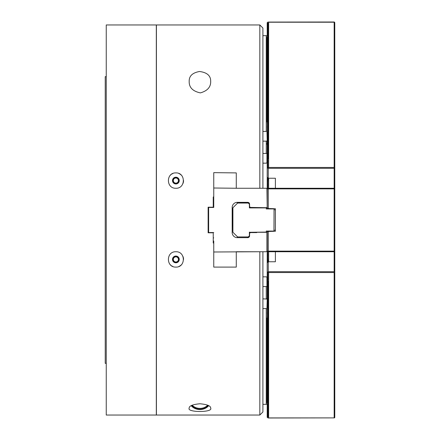 <?xml version="1.0" encoding="UTF-8"?>
<svg xmlns="http://www.w3.org/2000/svg" width="440" height="440" viewBox="0 0 440 440"><rect width="100%" height="100%" fill="white"/><g stroke="black" fill="none" stroke-linecap="round" stroke-linejoin="round"><path stroke-width="0.66" d="M262.9 188.26L262.9 28.023L259.831 24.954L156.42 24.954L156.42 415.047L259.831 415.047L259.831 251.74L213.752 251.994L213.752 267.096L236.28 267.096L213.752 267.096M213.24 243.04L213.752 243.04L213.24 243.04L213.24 232.799L208.126 232.799L208.126 207.202L213.24 207.202L213.24 196.961L213.752 196.961L213.24 196.961M213.752 172.645L236.28 172.904L213.752 172.645M267.201 207.163L266.943 188.661L266.244 188.26L236.28 188.26L259.831 188.26L259.831 24.954M199.931 403.761C192.632 404.454 189.046 405.911 189.184 408.133C186.5 412.605 213.378 412.594 210.683 408.133C210.815 405.911 207.235 404.454 199.931 403.761M210.683 81.367C210.793 75.724 207.064 72.435 199.502 71.5C192.467 72.765 189.03 76.054 189.184 81.367C189.007 87.428 192.737 91.273 200.365 92.889C207.427 90.893 210.865 87.054 210.683 81.367M175.874 172.904C185.779 172.502 185.823 188.617 175.874 188.26C165.935 188.634 165.941 172.502 175.874 172.904M175.874 267.096C185.779 267.498 185.823 251.383 175.874 251.74C165.935 251.367 165.941 267.498 175.874 267.096M172.898 173.503A7.678 7.678 0 0 0 171.649 174.169M170.885 174.74A7.678 7.678 0 0 0 170.418 175.175M182.985 183.475A7.678 7.678 0 0 0 183.552 180.56M181.324 175.175A7.678 7.678 0 0 0 178.838 173.498M175.874 183.959A3.377 3.377 0 0 0 178.799 178.893A3.377 3.377 0 0 0 172.948 178.893A3.377 3.377 0 0 0 175.874 183.959M175.874 183.139A2.558 2.558 0 0 0 178.09 179.3A2.558 2.558 0 0 0 173.657 179.3A2.558 2.558 0 0 0 175.874 183.139M175.874 183.651A3.069 3.069 0 0 0 178.53 179.047A3.069 3.069 0 0 0 173.212 179.047A3.069 3.069 0 0 0 175.874 183.651M262.9 251.74L262.9 411.978L259.831 415.047M182.985 256.526A7.678 7.678 0 0 1 183.552 259.44M181.324 264.825A7.678 7.678 0 0 1 178.838 266.503M172.898 266.497A7.678 7.678 0 0 1 171.649 265.832M170.885 265.26A7.678 7.678 0 0 1 170.418 264.825M175.874 256.041A3.377 3.377 0 0 1 178.799 261.107A3.377 3.377 0 0 1 172.948 261.107A3.377 3.377 0 0 1 175.874 256.041M175.874 256.861A2.558 2.558 0 0 1 178.09 260.7A2.558 2.558 0 0 1 173.657 260.7A2.558 2.558 0 0 1 175.874 256.861M175.874 256.35A3.069 3.069 0 0 1 178.53 260.953A3.069 3.069 0 0 1 173.212 260.953A3.069 3.069 0 0 1 175.874 256.35M208.67 405.675A10.753 9.312 0 0 1 191.197 405.675M191.631 405.438A10.241 8.866 180 0 0 199.931 409.118A10.241 8.866 180 0 0 208.236 405.438M213.752 251.994L213.752 240.988M213.752 199.012L213.752 207.46L208.637 207.46L208.637 232.54L213.752 232.54M213.752 172.904L213.752 207.46M249.59 233.36L249.59 232.287L256.757 232.287L256.757 232.595L249.59 232.595L250.36 232.595L249.59 233.36L249.59 235.818A1.843 1.843 0 0 1 247.748 237.661L237.303 237.661A5.121 5.121 0 0 1 232.183 232.54L232.183 207.46A5.121 5.121 0 0 1 237.303 202.34L247.748 202.34A1.843 1.843 0 0 1 249.59 204.182L249.59 206.641L250.36 207.405L249.59 207.405L266.244 207.713L266.943 207.312M266.943 188.661L267.438 188.947L268.274 188.271L267.201 188.045L267.201 131.709L268.274 130.862L268.274 132.187L267.201 133.04M236.28 188.26L213.752 188.007M256.757 232.287L266.244 232.287L266.943 232.689L266.943 251.339L266.244 251.74L236.28 251.74M236.28 172.904L236.28 188.007M266.943 251.339L267.438 251.053L268.274 251.73L267.201 251.955L267.201 308.291L268.274 309.139L268.274 307.813L267.201 306.961M236.28 267.096L236.28 251.994M106.249 76.659L105.226 76.659L105.226 363.341L106.249 363.341M106.249 24.954L106.249 415.047L156.316 415.047L156.316 24.954L106.249 24.954M275.391 208.736L275.391 231.264L268.274 231.468L268.274 251.125L334.164 251.125L334.164 188.876L268.274 188.876L268.274 208.532L275.391 208.736M334.774 167.772L334.164 167.464L268.631 167.464L268.631 22.226L267.922 22.077L334.164 22L334.774 22.534L334.774 188.876L334.164 188.26L268.631 188.26L267.201 189.09L267.201 207.911L268.274 208.532M334.774 188.876L334.774 251.125L334.164 251.74L268.631 251.74L267.201 250.91L267.201 232.089L268.274 231.468M267.922 188.672L268.274 188.876M334.164 188.876L334.466 188.568M334.164 251.125L334.466 251.433M267.922 251.328L268.274 251.125M249.59 232.287L266.277 232.084L266.277 231.061L273.961 231.061L274.06 208.84L273.961 231.264M273.961 208.94L266.277 208.94L266.382 207.818L266.486 208.736L268.631 208.736M249.59 206.641L249.59 207.713L256.757 207.713M249.59 204.386L248.056 202.851L237.815 202.851L232.694 207.972L232.903 232.238L232.903 207.763M248.259 203.055L237.611 203.055M249.387 232.084L249.387 235.818L248.259 236.946L237.611 236.946L232.903 232.238M266.277 207.917L249.387 207.917L249.387 204.182M266.277 232.084L266.486 231.264L268.631 231.264M248.259 236.946L237.611 236.946M267.201 309.507L268.274 310.47L268.274 309.139L267.438 309.315M267.201 310.838L268.274 311.8L268.274 310.47L267.438 310.645M267.201 312.164L268.274 313.132L268.274 311.8L267.438 311.977M267.201 313.495L268.274 314.463L268.274 313.132L267.438 313.308M267.201 314.826L268.274 315.788L268.274 314.463L267.438 314.639M267.201 316.157L268.274 317.119L268.274 315.788L267.438 315.97M267.201 317.488L268.274 318.45L268.274 317.119L267.438 317.295M267.201 318.813L268.274 319.781L268.274 318.45L267.438 318.626M267.201 320.144L268.274 321.112L268.274 319.781L267.438 319.957M267.201 321.475L268.274 322.443L268.274 321.112L267.438 321.288M267.201 322.806L268.274 323.769L268.274 322.443L267.438 322.619M267.201 324.137L268.274 325.1L268.274 323.769L267.438 323.95M267.201 325.468L268.274 326.43L268.274 325.1L267.438 325.276M267.201 326.793L268.274 327.762L268.274 326.43L267.438 326.607M267.201 328.125L268.274 329.093L268.274 327.762L267.438 327.938M267.201 329.456L268.274 330.423L268.274 329.093L267.438 329.269M267.201 330.786L268.274 331.749L268.274 330.423L267.438 330.6M267.201 332.118L268.274 333.08L268.274 331.749L267.438 331.93M267.201 333.449L268.274 334.411L268.274 333.08L267.438 333.256M267.201 334.774L268.274 335.742L268.274 334.411L267.438 334.587M267.201 336.105L268.274 337.073L268.274 335.742L267.438 335.918M267.201 337.436L268.274 338.399L268.274 337.073L267.438 337.249M267.201 338.767L268.274 339.73L268.274 338.399L267.438 338.58M267.201 340.098L268.274 341.061L268.274 339.73L267.438 339.906M267.201 341.429L268.274 342.392L268.274 341.061L267.438 341.236M267.201 342.755L268.274 343.723L268.274 342.392L267.438 342.568M267.201 344.086L268.274 345.054L268.274 343.723L267.438 343.899M267.201 345.416L268.274 346.379L268.274 345.054L267.438 345.23M267.201 346.748L268.274 347.71L268.274 346.379L267.438 346.561M267.201 348.079L268.274 349.041L268.274 347.71L267.438 347.886M267.201 349.404L268.274 350.372L268.274 349.041L267.438 349.217M267.201 350.735L268.274 351.703L268.274 350.372L267.438 350.548M267.201 352.066L268.274 353.034L268.274 351.703L267.438 351.879M267.201 353.397L268.274 354.36L268.274 353.034L267.438 353.21M267.201 354.728L268.274 355.691L268.274 354.36L267.438 354.541M267.201 356.059L268.274 357.022L268.274 355.691L267.438 355.867M267.201 357.385L268.274 358.353L268.274 357.022L267.438 357.198M267.201 358.716L268.274 359.684L268.274 358.353L267.438 358.529M267.201 360.047L268.274 361.014L268.274 359.684L267.438 359.86M267.201 361.377L268.274 362.34L268.274 361.014L267.438 361.191M267.201 362.709L268.274 363.671L268.274 362.34L267.438 362.516M267.201 364.04L268.274 365.002L268.274 363.671L267.438 363.847M267.201 365.365L268.274 366.333L268.274 365.002L267.438 365.178M267.201 366.696L268.274 367.664L268.274 366.333L267.438 366.509M267.201 368.027L268.274 368.99L268.274 367.664L267.438 367.84M267.201 369.358L268.274 370.32L268.274 368.99L267.438 369.171M267.201 370.689L268.274 371.652L268.274 370.32L267.438 370.497M267.201 372.02L268.274 372.983L268.274 371.652L267.438 371.827M267.201 373.346L268.274 374.314L268.274 372.983L267.438 373.159M267.201 374.677L268.274 375.645L268.274 374.314L267.438 374.49M267.201 376.007L268.274 376.97L268.274 375.645L267.438 375.82M267.201 377.339L268.274 378.301L268.274 376.97L267.438 377.152M267.201 378.67L268.274 379.632L268.274 378.301L267.438 378.477M267.201 379.995L268.274 380.963L268.274 379.632L267.438 379.808M267.201 381.326L268.274 382.294L268.274 380.963L267.438 381.139M267.201 382.657L268.274 383.625L268.274 382.294L267.438 382.47M267.201 383.988L268.274 384.951L268.274 383.625L267.438 383.801M267.201 385.319L268.274 386.282L268.274 384.951L267.438 385.132M267.201 386.65L268.274 387.613L268.274 386.282L267.438 386.458M267.201 387.976L268.274 388.944L268.274 387.613L267.438 387.789M267.201 389.307L268.274 390.275L268.274 388.944L267.438 389.12M267.201 390.638L268.274 391.606L268.274 390.275L267.438 390.451M267.201 391.969L268.274 392.931L268.274 391.606L267.438 391.782M267.201 393.3L268.274 394.262L268.274 392.931L267.438 393.107M267.201 394.631L268.274 395.593L268.274 394.262L267.438 394.438M267.201 395.956L268.274 396.924L268.274 395.593L267.438 395.769M267.201 397.287L268.274 398.255L268.274 396.924L267.438 397.1M267.201 398.618L268.274 399.581L268.274 398.255L267.438 398.431M267.201 399.949L268.274 400.911L268.274 399.581L267.438 399.762M267.201 401.28L268.274 402.243L268.274 400.911L267.438 401.088M267.201 402.606L268.274 403.574L268.274 402.243L267.438 402.418M267.201 403.937L267.201 417.357L268.274 418L334.466 417.89L267.922 417.923M275.391 261.762L275.391 251.74L275.391 261.762L268.631 261.762L267.201 262.713M334.774 251.125L334.774 272.228L334.164 272.536L268.631 272.536L268.631 417.775M268.631 272.536L267.922 271.975L268.274 271.695L334.164 271.695L334.164 251.74M267.201 272.129L267.922 271.975M267.201 273.454L268.274 273.229L267.201 272.382M267.201 274.786L268.274 274.56L267.201 273.713M267.201 276.117L268.274 275.891L267.201 275.044M267.201 277.447L268.274 277.222L267.201 276.37M267.201 278.779L268.274 278.548L267.201 277.701M267.201 280.104L268.274 279.879L267.201 279.031M267.201 281.435L268.274 281.21L267.201 280.363M267.201 282.766L268.274 282.541L267.201 281.694M267.201 284.097L268.274 283.872L267.201 283.019M267.201 285.428L268.274 285.197L267.201 284.35M267.201 286.759L268.274 286.528L267.201 285.681M267.201 288.084L268.274 287.859L267.201 287.012M267.201 289.416L268.274 289.19L267.201 288.343M267.201 290.747L268.274 290.521L267.201 289.674M267.201 292.077L268.274 291.852L267.201 291M267.201 293.409L268.274 293.178L267.201 292.331M267.201 294.74L268.274 294.509L267.201 293.661M267.201 296.065L268.274 295.84L267.201 294.993M267.201 297.396L268.274 297.171L267.201 296.324M267.201 298.727L268.274 298.502L267.201 297.655M267.201 300.058L268.274 299.833L267.201 298.98M267.201 301.389L268.274 301.158L267.201 300.311M267.201 302.72L268.274 302.489L267.201 301.642M267.201 304.046L268.274 303.82L267.201 302.973M267.201 305.377L268.274 305.151L267.201 304.304M267.201 306.708L268.274 306.482L267.201 305.635M267.201 308.039L268.274 307.813L268.274 281.21M267.438 403.75L268.274 403.574L268.274 404.905L267.201 404.058M267.201 405.13L268.274 404.905L268.274 406.236L267.201 405.383M267.201 406.461L268.274 406.236L268.274 407.561L267.201 406.714M267.201 407.792L268.274 407.561L268.274 408.892L267.201 408.045M267.201 409.123L268.274 408.892L268.274 410.223L267.201 409.376M267.201 410.449L268.274 410.223L268.274 411.554L267.201 410.707M267.201 411.78L268.274 411.554L268.274 412.885L267.201 412.038M267.201 413.111L268.274 412.885L268.274 414.216L267.201 413.364M267.201 414.442L268.274 414.216L268.274 415.542L267.201 414.695M267.201 415.773L268.274 415.542L268.274 416.873L267.201 416.026M267.201 417.104L268.274 416.873M334.164 272.536L334.164 417.775M334.774 272.228L334.774 417.466L334.466 417.89M267.201 260.189L268.274 261.041L268.274 271.695M334.164 271.695L334.466 272.113M267.201 251.191L267.201 251.955M268.631 251.74L268.631 261.762M267.201 252.208L268.274 253.061L267.201 253.286M267.201 253.539L268.274 254.386L267.201 254.617M267.201 254.87L268.274 255.717L267.201 255.948M267.201 256.201L268.274 257.048L267.201 257.274M267.201 257.532L268.274 258.379L267.201 258.605M267.201 258.863L268.274 259.71L267.201 259.936M268.274 259.71L268.274 261.041L267.201 261.267M267.201 261.52L267.96 262.119M267.201 188.81L267.201 188.045M275.391 188.26L275.391 178.239L275.391 188.26M268.631 188.26L268.631 178.239L275.391 178.239M267.201 178.481L267.96 177.881M267.201 179.812L268.274 178.959L267.201 178.734M267.201 181.137L268.274 180.29L267.201 180.065M267.201 182.468L268.274 181.621L267.201 181.396M267.201 183.799L268.274 182.952L267.201 182.727M267.201 185.13L268.274 184.283L267.201 184.052M267.201 186.461L268.274 185.614L267.201 185.383M267.201 187.792L268.274 186.94L267.201 186.714M334.164 188.26L334.164 168.305L334.466 167.888M268.274 180.29L268.274 168.305L334.164 168.305M267.201 177.287L268.631 178.239M267.201 130.493L268.274 129.531L268.274 130.862L267.438 130.686M267.201 129.162L268.274 128.2L268.274 129.531L267.438 129.355M267.201 127.837L268.274 126.868L268.274 128.2L267.438 128.024M267.201 126.506L268.274 125.538L268.274 126.868L267.438 126.693M267.201 125.175L268.274 124.212L268.274 125.538L267.438 125.362M267.201 123.844L268.274 122.881L268.274 124.212L267.438 124.031M267.201 122.513L268.274 121.55L268.274 122.881L267.438 122.705M267.201 121.187L268.274 120.219L268.274 121.55L267.438 121.374M267.201 119.856L268.274 118.888L268.274 120.219L267.438 120.043M267.201 118.525L268.274 117.557L268.274 118.888L267.438 118.712M267.201 117.194L268.274 116.232L268.274 117.557L267.438 117.381M267.201 115.863L268.274 114.901L268.274 116.232L267.438 116.05M267.201 114.532L268.274 113.57L268.274 114.901L267.438 114.725M267.201 113.207L268.274 112.239L268.274 113.57L267.438 113.394M267.201 111.876L268.274 110.908L268.274 112.239L267.438 112.063M267.201 110.545L268.274 109.577L268.274 110.908L267.438 110.732M267.201 109.214L268.274 108.251L268.274 109.577L267.438 109.401M267.201 107.883L268.274 106.92L268.274 108.251L267.438 108.07M267.201 106.552L268.274 105.589L268.274 106.92L267.438 106.744M267.201 105.226L268.274 104.258L268.274 105.589L267.438 105.413M267.201 103.895L268.274 102.927L268.274 104.258L267.438 104.082M267.201 102.564L268.274 101.602L268.274 102.927L267.438 102.751M267.201 101.233L268.274 100.271L268.274 101.602L267.438 101.42M267.201 99.902L268.274 98.939L268.274 100.271L267.438 100.095M267.201 98.571L268.274 97.609L268.274 98.939L267.438 98.764M267.201 97.246L268.274 96.278L268.274 97.609L267.438 97.433M267.201 95.915L268.274 94.947L268.274 96.278L267.438 96.102M267.201 94.584L268.274 93.621L268.274 94.947L267.438 94.771M267.201 93.253L268.274 92.29L268.274 93.621L267.438 93.439M267.201 91.922L268.274 90.959L268.274 92.29L267.438 92.114M267.201 90.596L268.274 89.628L268.274 90.959L267.438 90.783M267.201 89.265L268.274 88.297L268.274 89.628L267.438 89.452M267.201 87.934L268.274 86.966L268.274 88.297L267.438 88.121M267.201 86.603L268.274 85.641L268.274 86.966L267.438 86.79M267.201 85.272L268.274 84.309L268.274 85.641L267.438 85.459M267.201 83.941L268.274 82.979L268.274 84.309L267.438 84.134M267.201 82.616L268.274 81.647L268.274 82.979L267.438 82.803M267.201 81.285L268.274 80.317L268.274 81.647L267.438 81.472M267.201 79.954L268.274 78.986L268.274 80.317L267.438 80.141M267.201 78.623L268.274 77.66L268.274 78.986L267.438 78.809M267.201 77.292L268.274 76.329L268.274 77.66L267.438 77.484M267.201 75.961L268.274 74.998L268.274 76.329L267.438 76.153M267.201 74.635L268.274 73.667L268.274 74.998L267.438 74.822M267.201 73.304L268.274 72.336L268.274 73.667L267.438 73.491M267.201 71.973L268.274 71.011L268.274 72.336L267.438 72.16M267.201 70.642L268.274 69.68L268.274 71.011L267.438 70.829M267.201 69.311L268.274 68.349L268.274 69.68L267.438 69.504M267.201 67.98L268.274 67.017L268.274 68.349L267.438 68.173M267.201 66.654L268.274 65.687L268.274 67.017L267.438 66.842M267.201 65.324L268.274 64.356L268.274 65.687L267.438 65.511M267.201 63.992L268.274 63.03L268.274 64.356L267.438 64.18M267.201 62.662L268.274 61.699L268.274 63.03L267.438 62.849M267.201 61.331L268.274 60.368L268.274 61.699L267.438 61.523M267.201 60.005L268.274 59.037L268.274 60.368L267.438 60.192M267.201 58.674L268.274 57.706L268.274 59.037L267.438 58.861M267.201 57.343L268.274 56.375L268.274 57.706L267.438 57.53M267.201 56.012L268.274 55.05L268.274 56.375L267.438 56.199M267.201 54.681L268.274 53.719L268.274 55.05L267.438 54.868M267.201 53.35L268.274 52.388L268.274 53.719L267.438 53.543M267.201 52.025L268.274 51.056L268.274 52.388L267.438 52.212M267.201 50.694L268.274 49.726L268.274 51.056L267.438 50.881M267.201 49.363L268.274 48.395L268.274 49.726L267.438 49.55M267.201 48.032L268.274 47.069L268.274 48.395L267.438 48.219M267.201 46.701L268.274 45.738L268.274 47.069L267.438 46.893M267.201 45.37L268.274 44.407L268.274 45.738L267.438 45.562M267.201 44.044L268.274 43.076L268.274 44.407L267.438 44.231M267.201 42.713L268.274 41.745L268.274 43.076L267.438 42.9M267.201 41.382L268.274 40.419L268.274 41.745L267.438 41.569M267.201 40.051L268.274 39.088L268.274 40.419L267.438 40.238M267.201 38.72L268.274 37.758L268.274 39.088L267.438 38.913M267.201 37.395L268.274 36.427L268.274 37.758L267.438 37.582M267.201 36.063L267.201 22.644L267.922 22.077M267.201 22.897L268.274 23.128L267.201 23.975M267.201 24.227L268.274 24.459L267.201 25.306M267.201 25.559L268.274 25.784L267.201 26.637M267.201 26.89L268.274 27.115L267.201 27.962M267.201 28.221L268.274 28.446L267.201 29.293M267.201 29.552L268.274 29.777L267.201 30.624M267.201 30.877L268.274 31.108L267.201 31.955M267.201 32.208L268.274 32.439L267.201 33.286M267.201 33.539L268.274 33.765L267.201 34.617M267.201 34.87L268.274 35.096L267.201 35.943M267.438 36.251L268.274 36.427L268.274 23.128M267.201 131.962L268.274 132.187L268.274 133.518L267.201 134.365M267.201 133.293L268.274 133.518L268.274 134.849L267.201 135.696M267.201 134.624L268.274 134.849L268.274 136.18L267.201 137.027M267.201 135.954L268.274 136.18L268.274 137.511L267.201 138.358M267.201 137.28L268.274 137.511L268.274 138.842L267.201 139.689M267.201 138.611L268.274 138.842L268.274 140.168L267.201 141.02M267.201 139.942L268.274 140.168L268.274 141.499L267.201 142.346M267.201 141.273L268.274 141.499L268.274 142.83L267.201 143.677M267.201 142.604L268.274 142.83L268.274 144.161L267.201 145.007M267.201 143.935L268.274 144.161L268.274 145.492L267.201 146.339M267.201 145.261L268.274 145.492L268.274 146.823L267.201 147.67M267.201 146.591L268.274 146.823L268.274 148.148L267.201 149.001M267.201 147.923L268.274 148.148L268.274 149.479L267.201 150.326M267.201 149.254L268.274 149.479L268.274 150.81L267.201 151.657M267.201 150.585L268.274 150.81L268.274 152.141L267.201 152.988M267.201 151.916L268.274 152.141L268.274 153.472L267.201 154.319M267.201 153.241L268.274 153.472L268.274 154.803L267.201 155.65M267.201 154.572L268.274 154.803L268.274 156.129L267.201 156.981M267.201 155.903L268.274 156.129L268.274 157.46L267.201 158.306M267.201 157.234L268.274 157.46L268.274 158.791L267.201 159.638M267.201 158.565L268.274 158.791M267.201 159.896L268.274 160.121L267.201 160.969M267.201 161.222L268.274 161.453L267.201 162.299M267.201 162.553L268.274 162.778L267.201 163.631M267.201 163.884L268.274 164.109L267.201 164.956M267.201 165.215L268.274 165.44L267.201 166.287M267.201 166.546L268.274 166.771L267.201 167.618M267.201 167.871L268.274 168.305M268.631 167.464L267.922 168.025M334.164 167.464L334.164 22.226L268.631 22.226M334.466 22.11L334.164 22.226M207.686 405.185A9.982 8.646 0 0 1 192.181 405.185M267.201 298.133L266.943 299.052L262.9 298.854M267.443 308.484L266.943 308.38L267.201 299.255M267.971 403.332L266.244 404.344L266.244 308.577L266.943 308.38M267.443 402.914L266.943 402.809L267.971 402M267.443 401.583L266.943 401.478L267.971 400.67M267.443 400.257L266.943 400.153L267.971 399.344M267.443 398.926L266.943 398.822L267.971 398.013M267.443 397.595L266.943 397.491L267.971 396.682M267.443 396.264L266.943 396.16L267.971 395.351M267.443 394.933L266.943 394.829L267.971 394.02M267.443 393.602L266.943 393.498L267.971 392.689M267.443 392.277L266.943 392.172L267.971 391.364M267.443 390.945L266.943 390.841L267.971 390.033M267.443 389.615L266.943 389.51L267.971 388.702M267.443 388.284L266.943 388.179L267.971 387.37M267.443 386.952L266.943 386.848L267.971 386.04M267.443 385.627L266.943 385.517L267.971 384.709M267.443 384.296L266.943 384.192L267.971 383.383M267.443 382.965L266.943 382.861L267.971 382.052M267.443 381.634L266.943 381.53L267.971 380.721M267.443 380.303L266.943 380.199L267.971 379.39M267.443 378.972L266.943 378.868L267.971 378.059M267.443 377.647L266.943 377.542L267.971 376.734M267.443 376.316L266.943 376.211L267.971 375.403M267.443 374.985L266.943 374.88L267.971 374.072M267.443 373.654L266.943 373.549L267.971 372.741M267.443 372.323L266.943 372.218L267.971 371.41M267.443 370.992L266.943 370.887L267.971 370.079M267.443 369.666L266.943 369.562L267.971 368.753M267.443 368.335L266.943 368.231L267.971 367.422M267.443 367.004L266.943 366.9L267.971 366.091M267.443 365.673L266.943 365.569L267.971 364.76M267.443 364.342L266.943 364.238L267.971 363.429M267.443 363.017L266.943 362.907L267.971 362.098M267.443 361.686L266.943 361.581L267.971 360.773M267.443 360.355L266.943 360.25L267.971 359.442M267.443 359.024L266.943 358.919L267.971 358.111M267.443 357.693L266.943 357.588L267.971 356.78M267.443 356.361L266.943 356.257L267.971 355.449M267.443 355.036L266.943 354.926L267.971 354.123M267.443 353.705L266.943 353.601L267.971 352.792M267.443 352.374L266.943 352.27L267.971 351.461M267.443 351.043L266.943 350.939L267.971 350.13M267.443 349.712L266.943 349.608L267.971 348.799M267.443 348.381L266.943 348.277L267.971 347.468M267.443 347.055L266.943 346.951L267.971 346.143M267.443 345.725L266.943 345.62L267.971 344.812M267.443 344.394L266.943 344.289L267.971 343.481M267.443 343.062L266.943 342.958L267.971 342.15M267.443 341.732L266.943 341.627L267.971 340.819M267.443 340.401L266.943 340.296L267.971 339.488M267.443 339.075L266.943 338.971L267.971 338.162M267.443 337.744L266.943 337.639L267.971 336.831M267.443 336.413L266.943 336.309L267.971 335.5M267.443 335.082L266.943 334.978L267.971 334.169M267.443 333.751L266.943 333.647L267.971 332.838M267.443 332.425L266.943 332.316L267.971 331.507M267.443 331.095L266.943 330.99L267.971 330.182M267.443 329.764L266.943 329.659L267.971 328.851M267.443 328.433L266.943 328.328L267.971 327.52M267.443 327.102L266.943 326.997L267.971 326.189M267.443 325.77L266.943 325.666L267.971 324.858M267.443 324.445L266.943 324.335L267.971 323.532M267.443 323.114L266.943 323.01L267.971 322.201M267.443 321.783L266.943 321.679L267.971 320.87M267.443 320.452L266.943 320.348L267.971 319.539M267.443 319.121L266.943 319.017L267.971 318.208M267.443 317.79L266.943 317.686L267.971 316.877M267.443 316.465L266.943 316.36L267.971 315.552M267.443 315.134L266.943 315.029L267.971 314.221M267.443 313.803L266.943 313.698L267.971 312.889M267.443 312.472L266.943 312.367L267.971 311.559M267.443 311.141L266.943 311.036L267.971 310.228M267.443 309.81L266.943 309.705L267.971 308.897M262.9 308.577L266.244 308.577M266.244 404.344L262.9 404.344M266.943 402.809L266.943 317.686M266.244 298.854L266.244 286.567L262.9 286.567M267.201 286.418L266.244 286.567M267.201 296.802L267.201 298.386M267.201 295.471L267.201 297.061M262.9 276.837L266.244 276.837L267.201 277.244M266.943 286.363L266.943 277.041M267.201 141.867L266.943 140.948L266.244 141.147L266.244 153.434L262.9 153.434M267.201 153.582L266.244 153.434M266.943 144.326L267.201 141.614M267.201 162.756L266.244 163.163L262.9 163.163M267.971 36.669L266.244 35.657L262.9 35.657M266.943 153.637L266.943 162.96M266.244 141.147L262.9 141.147M266.244 35.657L266.244 131.423L266.943 131.621L267.201 140.745M267.443 130.191L266.943 130.295L267.971 131.104M267.443 128.859L266.943 128.964L267.971 129.773M267.443 127.529L266.943 127.633L267.971 128.442M267.443 126.198L266.943 126.302L267.971 127.111M267.443 124.867L266.943 124.971L267.971 125.78M267.443 123.536L266.943 123.64L267.971 124.449M267.443 122.21L266.943 122.314L267.971 123.123M267.443 120.879L266.943 120.984L267.971 121.792M267.443 119.548L266.943 119.653L267.971 120.461M267.443 118.217L266.943 118.322L267.971 119.13M267.443 116.886L266.943 116.991L267.971 117.799M267.443 115.555L266.943 115.665L267.971 116.468M267.443 114.23L266.943 114.334L267.971 115.143M267.443 112.899L266.943 113.003L267.971 113.812M267.443 111.568L266.943 111.672L267.971 112.481M267.443 110.237L266.943 110.341L267.971 111.15M267.443 108.906L266.943 109.01L267.971 109.819M267.443 107.575L266.943 107.684L267.971 108.493M267.443 106.249L266.943 106.354L267.971 107.162M267.443 104.918L266.943 105.023L267.971 105.831M267.443 103.587L266.943 103.692L267.971 104.5M267.443 102.256L266.943 102.361L267.971 103.169M267.443 100.925L266.943 101.03L267.971 101.838M267.443 99.6L266.943 99.704L267.971 100.513M267.443 98.269L266.943 98.373L267.971 99.182M267.443 96.938L266.943 97.042L267.971 97.851M267.443 95.607L266.943 95.711L267.971 96.52M267.443 94.276L266.943 94.38L267.971 95.189M267.443 92.945L266.943 93.049L267.971 93.858M267.443 91.619L266.943 91.724L267.971 92.532M267.443 90.288L266.943 90.392L267.971 91.201M267.443 88.957L266.943 89.062L267.971 89.87M267.443 87.626L266.943 87.731L267.971 88.539M267.443 86.295L266.943 86.4L267.971 87.208M267.443 84.964L266.943 85.074L267.971 85.877M267.443 83.639L266.943 83.743L267.971 84.552M267.443 82.308L266.943 82.412L267.971 83.221M267.443 80.977L266.943 81.081L267.971 81.889M267.443 79.646L266.943 79.75L267.971 80.559M267.443 78.314L266.943 78.419L267.971 79.228M267.443 76.984L266.943 77.094L267.971 77.902M267.443 75.658L266.943 75.763L267.971 76.571M267.443 74.327L266.943 74.432L267.971 75.24M267.443 72.996L266.943 73.101L267.971 73.909M267.443 71.665L266.943 71.77L267.971 72.578M267.443 70.334L266.943 70.439L267.971 71.247M267.443 69.008L266.943 69.113L267.971 69.922M267.443 67.678L266.943 67.782L267.971 68.591M267.443 66.347L266.943 66.451L267.971 67.26M267.443 65.016L266.943 65.12L267.971 65.929M267.443 63.685L266.943 63.789L267.971 64.598M267.443 62.354L266.943 62.458L267.971 63.267M267.443 61.028L266.943 61.133L267.971 61.941M267.443 59.697L266.943 59.802L267.971 60.61M267.443 58.366L266.943 58.471L267.971 59.279M267.443 57.035L266.943 57.14L267.971 57.948M267.443 55.704L266.943 55.809L267.971 56.617M267.443 54.373L266.943 54.483L267.971 55.292M267.443 53.048L266.943 53.152L267.971 53.961M267.443 51.717L266.943 51.821L267.971 52.63M267.443 50.386L266.943 50.49L267.971 51.299M267.443 49.055L266.943 49.159L267.971 49.968M267.443 47.724L266.943 47.828L267.971 48.637M267.443 46.398L266.943 46.503L267.971 47.311M267.443 45.067L266.943 45.172L267.971 45.98M267.443 43.736L266.943 43.84L267.971 44.649M267.443 42.405L266.943 42.51L267.971 43.318M267.443 41.074L266.943 41.179L267.971 41.987M267.443 39.743L266.943 39.848L267.971 40.656M267.443 38.417L266.943 38.522L267.971 39.331M267.443 37.087L266.943 37.191L267.971 38M267.443 131.516L266.943 131.621M262.9 131.423L266.244 131.423M266.943 37.191L266.943 122.314M247.748 202.34L247.748 202.851M247.748 237.661L247.748 237.149M237.303 202.34L237.303 203.363M237.303 236.638L237.303 237.661M213.752 202.103A18.431 18.431 0 0 0 213.24 202.235M213.24 237.765A18.431 18.431 0 0 0 213.752 237.897M274.164 230.241L275.391 230.241M274.164 209.759L275.391 209.759"/></g></svg>
